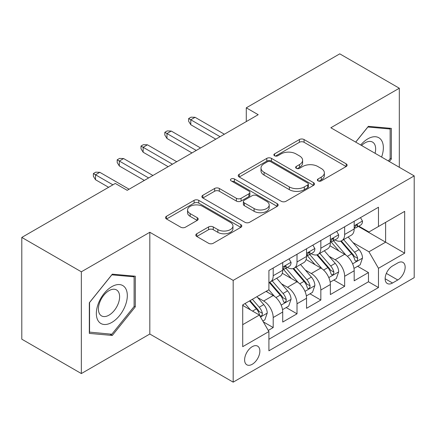 <?xml version="1.0" encoding="UTF-8"?>
<svg xmlns="http://www.w3.org/2000/svg" width="436" height="436" viewBox="0 0 436 436"><rect width="100%" height="100%" fill="white"/><g stroke="black" fill="none" stroke-linecap="round" stroke-linejoin="round"><path stroke-width="0.65" d="M318.04 180.875A2.316 1.335 0 0 0 321.316 180.875L346.157 166.536A3.308 1.908 0 0 0 347.121 165.184A3.308 1.908 0 0 0 346.157 163.838L304.072 139.542A3.308 1.908 0 0 0 299.396 139.542L274.56 153.881A2.316 1.335 0 0 0 273.879 154.824A2.316 1.335 0 0 0 274.56 155.772A2.316 1.335 0 0 0 277.83 155.772L281.046 153.913A10.578 6.109 0 0 1 296.006 153.913L299.516 155.941A10.578 6.109 0 0 1 302.611 160.257A10.578 6.109 0 0 1 299.516 164.579L296.3 166.432A2.316 1.335 0 0 0 295.624 167.38A2.316 1.335 0 0 0 296.3 168.323A2.316 1.335 0 0 0 299.576 168.323L302.786 166.47A10.578 6.109 0 0 1 317.751 166.47L321.256 168.492A10.578 6.109 0 0 1 324.357 172.814A10.578 6.109 0 0 1 321.256 177.13L318.04 178.989A2.316 1.335 0 0 0 317.364 179.932A2.316 1.335 0 0 0 318.04 180.875L318.04 178.989M252.237 364.278A10.78 6.224 120 0 0 259.278 354.779A10.78 6.224 120 0 0 257.627 346.14A10.78 6.224 120 0 0 252.237 346.675A10.78 6.224 120 0 0 245.196 356.174A10.78 6.224 120 0 0 246.847 364.812A10.78 6.224 120 0 0 252.237 364.278M196.767 233.756A3.308 1.908 0 0 0 195.797 235.102A3.308 1.908 0 0 0 196.767 236.454L208.572 243.272A3.308 1.908 0 0 0 213.248 243.272L240.835 227.341A3.308 1.908 0 0 0 241.8 225.995A3.308 1.908 0 0 0 240.835 224.644L198.751 200.347A3.308 1.908 0 0 0 194.075 200.347L166.487 216.272A3.308 1.908 0 0 0 165.522 217.624A3.308 1.908 0 0 0 166.487 218.976L180.749 227.205A3.308 1.908 0 0 0 185.425 227.205L197.23 220.393A3.308 1.908 0 0 0 198.2 219.041A3.308 1.908 0 0 0 197.23 217.689L190.161 213.607A8.845 5.107 0 0 1 187.567 209.999A8.845 5.107 0 0 1 193.028 205.28A8.845 5.107 0 0 1 202.669 206.386L230.371 222.382A8.845 5.107 0 0 1 232.96 225.995A8.845 5.107 0 0 1 227.505 230.709A8.845 5.107 0 0 1 217.864 229.603L213.248 226.938A3.308 1.908 0 0 0 208.572 226.938L196.767 233.756L196.767 236.454M149.821 232.268L81.347 271.802L21.8 237.424L21.8 339.181L81.347 373.559L149.821 334.025L233.184 382.154L233.184 280.397L149.821 232.268L149.821 334.025M399.316 167.293L399.316 88.225L330.837 127.759L414.2 175.888L233.184 280.397M399.316 88.225L339.769 53.846L246.286 107.817L246.286 121.568M21.8 237.424L115.284 183.447L127.192 190.325L258.194 114.695L246.286 107.817M281.28 201.29A3.308 1.908 0 0 0 285.956 201.29L313.544 185.365A3.308 1.908 0 0 0 314.509 184.014A3.308 1.908 0 0 0 313.544 182.668L271.459 158.372A3.308 1.908 0 0 0 266.783 158.372L239.195 174.296A3.308 1.908 0 0 0 238.23 175.648A3.308 1.908 0 0 0 239.195 176.994L281.28 201.29M232.056 181.376A2.316 1.335 0 0 1 234.405 181.703L234.405 178.951L277.187 203.656A3.308 1.908 0 0 1 278.157 205.002A3.308 1.908 0 0 1 277.187 206.353L249.599 222.278A3.308 1.908 0 0 1 244.923 222.278L202.844 197.988L202.844 195.284A3.308 1.908 0 0 0 201.873 196.636A3.308 1.908 0 0 0 202.844 197.988M202.844 195.284L214.648 188.466A3.308 1.908 0 0 1 219.324 188.466L236.394 198.32A3.308 1.908 0 0 0 241.07 198.32L248.901 193.802A3.308 1.908 0 0 0 249.866 192.45A3.308 1.908 0 0 0 248.901 191.099L231.129 180.842A2.316 1.335 0 0 1 230.453 179.899A2.316 1.335 0 0 1 231.881 178.662A2.316 1.335 0 0 1 234.405 178.951M268.254 330.417L273.198 327.561L263.311 321.855M257.692 297.57L263.671 301.025A13.472 7.777 60 0 1 273.198 317.522L282.724 312.023L282.724 322.062L297.014 313.811L286.18 307.554M281.509 283.82L287.488 287.27A13.472 7.777 60 0 1 297.014 303.772L306.541 298.273L306.541 308.312L320.836 300.061L309.996 293.804M305.325 270.069L311.304 273.519A13.472 7.777 60 0 1 320.836 290.022L330.363 284.523L330.363 294.562L344.653 286.31L344.653 276.271A13.472 7.777 -120 0 0 335.126 259.769L329.142 256.319M333.812 280.054L344.653 286.31M282.724 312.023A13.472 7.777 -120 0 0 273.198 295.521L266.053 291.395M306.541 298.273A13.472 7.777 -120 0 0 297.014 281.77L282.288 273.268M330.363 284.523A13.472 7.777 -120 0 0 320.836 268.02L306.105 259.518M397.768 262.93L392.525 265.96A10.442 6.028 120 0 0 385.702 275.16A10.442 6.028 120 0 0 387.304 283.525A10.442 6.028 120 0 0 392.525 283.008L397.768 279.983A10.442 6.028 120 0 0 404.586 270.783A10.442 6.028 120 0 0 402.984 262.418A10.442 6.028 120 0 0 397.768 262.93M233.184 382.154L414.2 277.645L414.2 175.888M242.71 324.673L259.382 315.048L268.908 331.551L268.908 350.8L378.475 287.547L378.475 268.293L368.949 251.795L352.964 242.563M268.908 331.551L242.71 346.675L242.71 304.873L268.908 289.744L268.908 270.494L378.475 207.242L378.475 226.491L404.673 211.367L404.673 253.169L378.475 268.293M287.362 267.399L287.488 267.47A13.472 7.777 60 0 0 294.224 268.135L303.75 262.635A13.472 7.777 -120 0 0 306.541 256.466L306.541 248.765M311.184 253.648L311.304 253.719A13.472 7.777 60 0 0 318.046 254.384L327.572 248.885A13.472 7.777 -120 0 0 330.363 242.716L330.363 235.015M268.908 339.252L368.469 281.77L368.469 272.56L354.179 280.811L354.179 270.772A13.472 7.777 -120 0 0 344.653 254.27L329.921 245.762M335.001 239.893L335.126 239.969A13.472 7.777 -120 0 0 341.862 240.634A13.472 7.777 -120 0 0 344.653 234.464L344.653 226.764M341.862 240.634L351.389 235.135A13.472 7.777 -120 0 0 354.179 228.965L354.179 221.265M273.198 268.02L273.198 275.721A13.472 7.777 60 0 1 270.407 281.89A13.472 7.777 60 0 1 268.908 282.43M270.407 281.89L279.934 276.386A13.472 7.777 -120 0 0 282.724 270.222L282.724 262.521M297.014 254.27L297.014 261.971A13.472 7.777 60 0 1 294.224 268.135M320.836 240.519L320.836 248.22A13.472 7.777 60 0 1 318.046 254.384M320.836 290.022L320.836 300.061M297.014 303.772L297.014 313.811M273.198 317.522L273.198 327.561M259.382 315.048L242.71 305.423M368.949 251.795L385.62 242.165L385.62 222.365L404.673 211.367M358.343 226.42L404.673 253.169M358.817 226.142L368.949 231.99L378.475 226.491M81.347 271.802L81.347 373.559M357.634 266.303L368.469 272.56M368.469 281.77L378.475 287.547M389.332 161.527L391.337 159.031L391.337 128.386L368.349 126.331L355.678 142.098M89.326 333.398L112.308 335.448L135.291 306.857L135.291 276.211L112.308 274.157L89.326 302.753L89.326 333.398M390.144 158.344L391.337 159.031M134.103 306.17L135.291 306.857M109.877 334.047L112.308 335.448M318.967 181.202L321.256 179.883A10.578 6.109 0 0 0 324.357 175.561L324.357 172.814M302.611 160.257L302.611 163.01A10.578 6.109 0 0 1 299.516 167.326L297.227 168.65M346.113 166.563L304.072 142.289A3.308 1.908 0 0 0 299.396 142.289L275.481 156.099M313.5 185.393L271.459 161.118A3.308 1.908 0 0 0 266.783 161.118L239.239 177.021M307.696 184.962A2.316 1.335 0 0 0 308.377 184.014A2.316 1.335 0 0 0 307.696 183.071L270.761 161.745A2.316 1.335 0 0 0 267.486 161.745L264.096 163.702A10.578 6.109 0 0 0 260.995 168.018A10.578 6.109 0 0 0 264.096 172.34L289.346 186.919A10.578 6.109 0 0 0 304.306 186.919L307.696 184.962L307.696 187.709A2.316 1.335 0 0 0 308.377 186.766L308.377 184.014M260.995 168.018L260.995 170.77A10.578 6.109 0 0 0 264.096 175.092L264.096 172.34M307.696 187.709L304.306 189.665A10.578 6.109 0 0 1 289.346 189.665L264.096 175.092M202.887 198.009L214.648 191.219L214.648 188.466M249.866 192.45L249.866 195.203A3.308 1.908 0 0 1 248.901 196.549L241.07 201.072A3.308 1.908 0 0 1 236.394 201.072L219.324 191.219A3.308 1.908 0 0 0 214.648 191.219M234.405 181.703L277.143 206.381M254.101 208.544A8.845 5.107 0 0 0 263.742 209.656A8.845 5.107 0 0 0 269.197 204.936A8.845 5.107 0 0 0 266.609 201.323L256.848 195.688A3.308 1.908 0 0 0 252.172 195.688L244.34 200.211A3.308 1.908 0 0 0 243.37 201.563A3.308 1.908 0 0 0 244.34 202.909L254.101 208.544L254.101 211.297A8.845 5.107 0 0 0 263.742 212.403A8.845 5.107 0 0 0 269.197 207.689L269.197 204.936M243.37 201.563L243.37 204.31A3.308 1.908 0 0 0 244.34 205.661L244.34 202.909M254.101 211.297L244.34 205.661M232.96 225.995L232.96 228.742A8.845 5.107 0 0 1 227.505 233.462A8.845 5.107 0 0 1 217.864 232.355L213.248 229.69A3.308 1.908 0 0 0 208.572 229.69L196.81 236.481M187.567 209.999L187.567 212.746A8.845 5.107 0 0 0 190.161 216.36L190.161 213.607M197.186 220.414L190.161 216.36M240.792 227.369L198.751 203.1A3.308 1.908 0 0 0 194.075 203.1L166.536 218.997M353.978 268.413L360.136 264.859L362.512 257.981A8.927 5.156 -120 0 0 359.041 249.599L348.157 236.999M345.977 255.142L333.54 240.737M338.897 250.945L331.676 242.59A21.391 12.35 -120 0 0 331.017 241.844M340.647 241.119L351.656 253.861A8.927 5.156 60 0 1 354.839 260.014L355.487 261.071L356.692 260.902L357.498 259.921L357.694 258.363A8.927 5.156 -120 0 0 354.512 252.215L343.628 239.615M341.295 240.912L353.122 254.602A4.545 2.627 60 0 1 354.266 256.384L357.694 258.363M360.49 217.624L362.512 221.128A8.927 5.156 60 0 1 360.665 225.08L356.141 227.69A8.927 5.156 -120 0 0 357.694 225.635L357.509 224.84L356.392 225.063L354.839 227.281A8.927 5.156 60 0 1 354.179 228.551M354.479 228.11L354.512 228.11A8.927 5.156 -120 0 0 356.141 227.69M220.082 136.697L190.788 119.78L190.788 124.734L188.646 121.295L188.646 118.543L190.788 119.78L195.077 117.306L224.371 134.223M190.788 124.734L215.798 139.171M188.646 118.543L191.028 117.17L195.077 117.306M381.593 157.064A21.893 12.639 120 0 0 367.875 138.828A21.893 12.639 120 0 0 360.703 145.003M375.069 153.298A14.988 8.655 120 0 0 372.551 142.098A14.988 8.655 120 0 0 365.057 142.839A14.988 8.655 120 0 0 361.591 145.51M355.727 142.125L367.875 127.012L390.144 129.001L390.144 158.693L388.329 160.949M388.667 128.146L390.144 129.001M125.241 305.729A21.893 12.639 120 0 0 119.573 284.577A21.893 12.639 120 0 0 98.422 303.331A21.893 12.639 120 0 0 104.09 324.482A21.893 12.639 120 0 0 125.241 305.729M118.194 303.723A14.988 8.655 120 0 0 116.505 289.918A14.988 8.655 120 0 0 99.833 302.083A14.988 8.655 120 0 0 101.517 315.882A14.988 8.655 120 0 0 118.194 303.723M89.56 332.232L89.56 302.54L111.834 274.838L134.103 276.827L134.103 306.519L111.834 334.221L89.326 332.096M132.626 275.972L134.103 276.827M330.161 282.163L336.314 278.609L338.696 271.732A8.927 5.156 -120 0 0 335.219 263.349L324.34 250.749M322.155 268.892L309.718 254.493M315.081 264.696L307.86 256.341A21.391 12.35 -120 0 0 307.2 255.594M316.83 254.869L327.839 267.611A8.927 5.156 60 0 1 331.017 273.764L331.671 274.822L332.875 274.653L333.682 273.672L333.878 272.113A8.927 5.156 -120 0 0 330.695 265.965L319.811 253.365M317.479 254.662L329.305 268.358A4.545 2.627 60 0 1 330.45 270.135L333.878 272.113M306.345 295.913L312.498 292.36L314.879 285.482A8.927 5.156 -120 0 0 311.402 277.1L300.518 264.505M298.338 282.642L285.902 268.244M291.264 278.451L284.043 270.091A21.391 12.35 -120 0 0 283.378 269.344M293.014 268.62L304.017 281.367A8.927 5.156 60 0 1 307.2 287.515L307.849 288.572L309.059 288.403L309.865 287.422L310.061 285.863A8.927 5.156 -120 0 0 306.879 279.716L295.995 267.115M293.657 268.413L305.489 282.108A4.545 2.627 60 0 1 306.633 283.885L310.061 285.863M282.523 309.664L288.681 306.11L291.063 299.232A8.927 5.156 -120 0 0 287.586 290.856L276.702 278.255M274.522 296.393L268.827 289.798M267.442 292.202L266.516 291.128M269.192 282.37L280.201 295.118A8.927 5.156 60 0 1 283.384 301.265L284.032 302.322L285.237 302.153L286.049 301.172L286.239 299.614A8.927 5.156 -120 0 0 283.057 293.466L272.178 280.866M269.84 282.163L281.667 295.859A4.545 2.627 60 0 1 282.817 297.635L286.239 299.614M262.837 321.032L264.859 319.861L267.241 312.988A8.927 5.156 -120 0 0 263.769 304.606L256.913 296.671M250.52 309.931L245.005 303.549M243.626 305.952L242.71 304.889M249.534 300.933L256.384 308.868A8.927 5.156 60 0 1 259.567 315.015L260.216 316.073L261.42 315.904L262.227 314.923L262.423 313.364A8.927 5.156 -120 0 0 259.24 307.217L252.39 299.287M250.084 300.617L257.85 309.609A4.545 2.627 60 0 1 258.995 311.386L262.423 313.364M336.674 231.374L338.696 234.879A8.927 5.156 60 0 1 336.848 238.83L332.325 241.44A8.927 5.156 -120 0 0 333.878 239.386L333.687 238.59L332.575 238.814L331.017 241.037A8.927 5.156 60 0 1 330.363 242.307M330.657 241.86L330.695 241.86A8.927 5.156 -120 0 0 332.325 241.44M196.265 150.447L166.972 133.536L166.972 138.484L164.824 135.046L164.824 132.293L166.972 133.536L171.255 131.056L200.555 147.973M166.972 138.484L191.976 152.922M164.824 132.293L167.206 130.92L171.255 131.056M312.857 245.125L314.879 248.629A8.927 5.156 60 0 1 313.032 252.58L308.503 255.191A8.927 5.156 -120 0 0 310.061 253.136L309.871 252.346L308.753 252.564L307.2 254.788A8.927 5.156 60 0 1 306.541 256.057M306.84 255.61L306.879 255.61A8.927 5.156 -120 0 0 308.503 255.191M172.449 164.198L143.15 147.286L143.15 152.235L141.008 148.796L141.008 146.049L143.15 147.286L147.439 144.806L176.733 161.723M143.15 152.235L168.16 166.672M141.008 146.049L143.39 144.67L147.439 144.806M289.035 258.875L291.063 262.379A8.927 5.156 60 0 1 289.215 266.331L284.686 268.941A8.927 5.156 -120 0 0 286.239 266.887L286.054 266.096L284.937 266.32L283.384 268.538A8.927 5.156 60 0 1 282.724 269.808M283.024 269.361L283.057 269.361A8.927 5.156 -120 0 0 284.686 268.941M148.632 177.948L119.333 161.037L119.333 165.985L117.191 162.546L117.191 159.799L119.333 161.037L123.622 158.562L152.916 175.474M119.333 165.985L144.343 180.422M117.191 159.799L119.573 158.421L123.622 158.562M112.902 184.826L95.517 174.787L95.517 179.736L93.375 176.297L93.375 173.55L95.517 174.787L99.806 172.313L129.1 189.224M95.517 179.736L108.619 187.3M93.375 173.55L95.757 172.176L99.806 172.313M263.671 301.025L273.198 295.521M287.488 287.27L297.014 281.77M311.304 273.519L320.836 268.02M335.126 259.769L344.653 254.27M344.653 234.464L354.179 228.965M273.198 275.721L282.724 270.222M297.014 261.971L306.541 256.466M320.836 248.22L330.363 242.716M344.653 276.271L354.179 270.772M386.345 273.388L397.768 279.983M385.141 278.746L392.525 283.008M321.256 179.883L321.256 177.13M296.3 168.323L296.3 166.432M299.516 167.326L299.516 164.579M274.56 155.772L274.56 153.881M299.396 142.289L299.396 139.542M304.072 142.289L304.072 139.542M346.157 166.536L346.157 163.838M239.195 176.994L239.195 174.296M266.783 161.118L266.783 158.372M271.459 161.118L271.459 158.372M313.544 185.365L313.544 182.668M289.346 189.665L289.346 186.919M304.306 189.665L304.306 186.919M219.324 191.219L219.324 188.466M236.394 201.072L236.394 198.32M241.07 201.072L241.07 198.32M248.901 196.549L248.901 193.802M277.187 206.353L277.187 203.656M208.572 229.69L208.572 226.938M213.248 229.69L213.248 226.938M217.864 232.355L217.864 229.603M197.23 220.393L197.23 217.689M166.487 218.976L166.487 216.272M194.075 203.1L194.075 200.347M198.751 203.1L198.751 200.347M240.835 227.341L240.835 224.644M352.615 263.835L362.458 258.156M354.512 252.215L359.041 249.599M347.399 256.319L351.656 253.861M362.458 221.025L354.179 225.804M356.544 224.971L357.694 225.635M328.798 277.585L338.636 271.906M330.695 265.965L335.219 263.349M323.577 270.069L327.839 267.611M304.982 291.335L314.819 285.656M306.879 279.716L311.402 277.1M299.761 283.825L304.017 281.367M281.166 305.086L291.003 299.407M283.057 293.466L287.586 290.856M275.944 297.575L280.201 295.118M260.515 317.01L267.186 313.157M259.24 307.217L263.769 304.606M252.531 311.091L256.384 308.868M338.636 234.775L330.363 239.555M332.723 238.721L333.878 239.386M314.819 248.525L306.541 253.305M308.906 252.471L310.061 253.136M291.003 262.276L282.724 267.055M285.09 266.222L286.239 266.887"/></g></svg>
